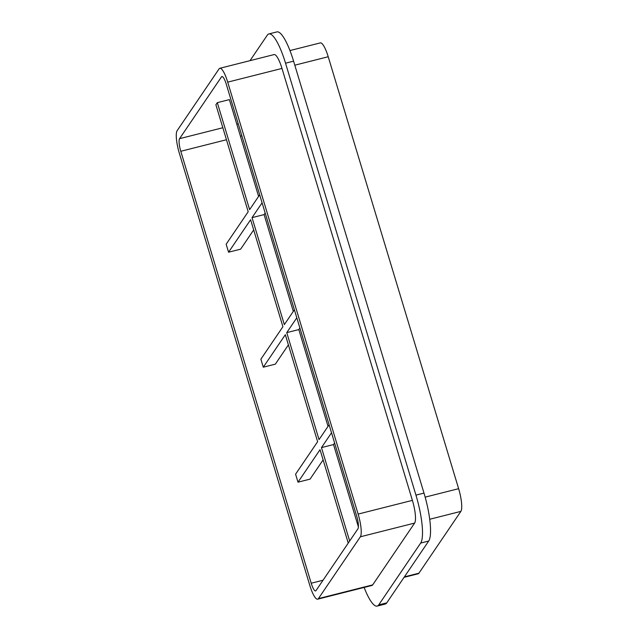 <?xml version="1.0" encoding="UTF-8"?>
<svg xmlns="http://www.w3.org/2000/svg" width="638" height="638" viewBox="0 0 638 638"><rect width="100%" height="100%" fill="white"/><g stroke="black" fill="none" stroke-linecap="round" stroke-linejoin="round"><path stroke-width="0.96" d="M294.389 309.797L284.333 324.622L252.034 217.638L264.092 214.591L293.313 311.384M252.034 217.638L262.09 202.812M265.169 213.004L264.092 214.591M259.674 194.813L249.618 209.639L217.319 102.654L229.377 99.608L258.597 196.4M217.319 102.654L215.891 104.752L248.198 211.736L226.155 244.21L228.571 252.209L250.606 219.735L282.913 326.72L260.87 359.194L263.287 367.193L285.322 334.719L317.628 441.695L295.585 474.178L298.002 482.176L320.037 449.694L348.236 543.097M253.685 229.927L240.63 249.163L228.571 252.209M288.4 344.903L275.345 364.146L263.287 367.193M323.115 459.886L310.068 479.122L298.002 482.176M349.664 541L321.464 447.605L333.522 444.558L358.397 526.948M321.464 447.605L331.521 432.779M334.599 442.971L333.522 444.558M329.104 424.78L319.048 439.606L286.749 332.621L298.807 329.575L328.028 426.367M286.749 332.621L296.806 317.796M299.884 327.988L298.807 329.575M364.123 587.438A40.441 9.163 -104.2 0 0 377.162 606.1A40.441 9.163 -104.2 0 0 378.725 604.88L420.665 543.074A40.441 9.163 -104.2 0 0 415.952 495.128L285.537 63.194A40.441 9.163 -104.2 0 0 268.877 33.934A40.441 9.163 -104.2 0 0 267.314 35.146L250.008 60.658M268.877 33.934L276.916 31.9A40.441 9.163 75.8 0 1 293.584 61.16L423.991 493.094A40.441 9.163 75.8 0 1 428.704 541.04L386.764 602.854A40.441 9.163 75.8 0 1 385.2 604.066L377.162 606.1M317.676 599.178L371.946 585.461A19.156 4.338 -104.2 0 0 372.688 584.886L414.628 523.08A19.156 4.338 -104.2 0 0 412.395 500.367L281.988 68.433A19.156 4.338 -104.2 0 0 274.093 54.573L219.823 68.29A19.156 4.338 -104.2 0 0 219.081 68.864L177.141 130.67A19.156 4.338 -104.2 0 0 179.374 153.383L309.781 585.317A19.156 4.338 -104.2 0 0 317.676 599.178A19.156 4.338 -104.2 0 0 318.418 598.604L360.358 536.789A19.156 4.338 -104.2 0 0 358.125 514.084L227.71 82.142A19.156 4.338 -104.2 0 0 219.823 68.29M404.077 577.342L418.177 573.777A19.156 4.338 -104.2 0 0 418.919 573.203L460.859 511.389A19.156 4.338 -104.2 0 0 458.626 488.684L328.219 56.742A19.156 4.338 -104.2 0 0 320.324 42.89L289.963 50.561M316.001 590.605A10.647 2.408 75.8 0 1 315.587 590.924A10.647 2.408 75.8 0 1 311.208 583.22L180.793 151.286A10.647 2.408 75.8 0 1 179.557 138.669L221.498 76.863A10.647 2.408 75.8 0 1 221.904 76.544A10.647 2.408 75.8 0 1 226.291 84.24L356.698 516.174A10.647 2.408 75.8 0 1 357.942 528.79L316.001 590.605M378.725 604.88L386.764 602.854M420.665 543.074L428.704 541.04M415.952 495.128L423.991 493.094M285.537 63.194L293.584 61.16M460.859 511.389L429.709 519.268M458.626 488.684L425.155 497.138M412.395 500.367L358.125 514.084M414.628 523.08L360.358 536.789M418.919 573.203L404.396 576.872M281.988 68.433L227.71 82.142M323.035 580.229L311.208 583.22M222.423 76.632L221.498 76.863M238.245 123.836L236.802 124.203M222.837 127.736L179.557 138.669M241.874 135.854L240.43 136.213M226.458 139.746L180.793 151.286M372.688 584.886L318.418 598.604M328.219 56.742L294.796 65.196"/></g></svg>
